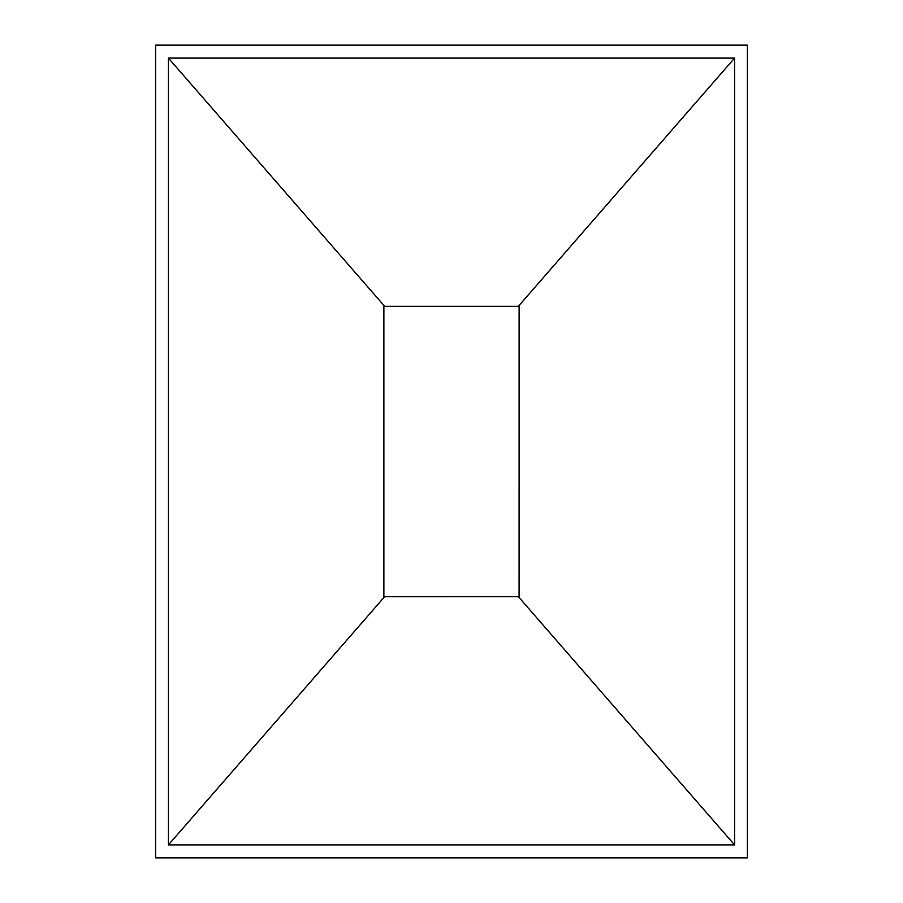 <?xml version="1.0" encoding="UTF-8"?>
<svg xmlns="http://www.w3.org/2000/svg" width="903" height="903" viewBox="0 0 903 903"><rect width="100%" height="100%" fill="white"/><g stroke="black" fill="none" stroke-linecap="round" stroke-linejoin="round"><path stroke-width="1.35" d="M747.345 857.85L747.345 45.15L155.655 45.15L155.655 857.85L747.345 857.85M168.421 58.097L734.579 58.097L734.579 844.903L168.421 844.903L168.421 58.097L384.667 306.331L519.123 306.331L519.101 596.657L518.333 596.657L734.579 844.903M734.579 58.097L518.333 306.331M168.421 844.903L384.667 596.669L383.877 596.669L383.877 306.331L384.667 306.331M518.333 596.657L384.667 596.669"/></g></svg>
